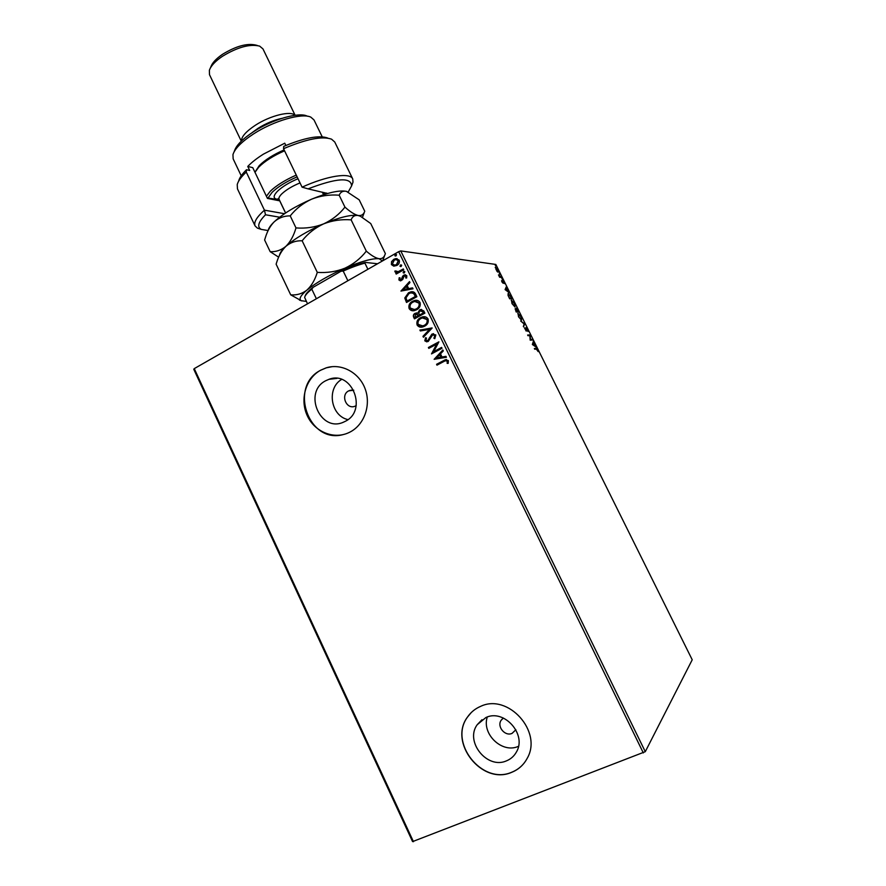 <?xml version="1.0" encoding="UTF-8"?>
<svg xmlns="http://www.w3.org/2000/svg" width="886" height="886" viewBox="0 0 886 886"><rect width="100%" height="100%" fill="white"/><g stroke="black" fill="none" stroke-linecap="round" stroke-linejoin="round"><path stroke-width="1.33" d="M353.78 390.205L348.696 390.859C340.146 394.979 346.504 410.074 355.142 406.153L356.205 405.611M503.37 718.048L501.122 720.296C496.669 726.609 505.042 736.676 512.053 733.386L515.874 729.743M506.515 760.841C510.757 759.103 514.013 756.223 516.305 752.214C527.27 734.693 504.245 708.645 485.927 717.516L477.2 724.715C464.629 741.615 487.2 769.69 506.515 760.841M345.186 421.359C367.889 410.727 352.174 370.215 328.983 379.308L325.849 380.67C302.569 392.066 320.466 433.354 343.879 421.991L345.186 421.359M350.103 432.014C364.401 424.66 371.289 404.991 365.098 388.721C359.074 372.397 341.354 363.016 326.192 367.845L320.71 370.171C305.925 378.167 299.701 399.032 307.088 415.301C314.275 431.67 333.557 439.844 348.818 432.645L350.103 432.014M332.228 366.649L326.336 367.823L320.854 370.149C288.537 385.908 308.262 444.008 342.926 434.661M511.798 772.271C518.487 769.557 523.582 764.983 527.07 758.56C543.096 731.725 507.955 692.93 480.5 706.419C475.228 708.667 470.953 712.134 467.675 716.818C447.928 742.246 482.05 785.716 511.798 772.271M471.142 712.676L467.775 716.719C448.039 742.136 482.15 785.594 511.898 772.16C516.892 770.155 521.046 767.032 524.368 762.791M497.024 271.437L495.451 267.24L497.821 269.831L498.165 272.168L497.024 271.437M501.576 277.451L499.638 277.24L498.497 274.881L501.576 277.451M501.93 281.936L501.565 280.652L502.761 282.59L502.727 280.773L504.422 283.609L503.071 281.449L503.148 283.265L501.93 281.936M511.233 296.888L512.252 298.936L509.66 298.803L508.043 295.359L508.121 293.454L511.023 296.998M518.753 312.027L516.206 311.983L515.131 308.705L516.161 309.546L516.117 308.162L518.753 312.027M524.645 323.899L523.56 326.801L524.014 323.855L520.669 320.987L524.645 323.899L523.327 326.347M532.309 339.316L532.641 340.002L530.193 340.169L529.828 335.606L527.978 335.705L527.635 335.019L530.105 334.897L530.481 339.438L532.309 339.316L532.043 340.047M536.296 349.062L534.69 349.217L534.347 348.53L535.986 348.375L538.19 351.62L536.296 349.062M643.325 752.923L398.678 251.679L400.76 250.915L495.828 264.449L692.221 659.782L645.285 751.682L412.577 841.6L193.779 369.296L194.255 368.62L413.452 841.7M400.76 250.915L645.285 751.682M532.353 344.521L533.328 341.365L533.361 343.081L536.207 347.168L532.353 344.521M527.491 329.503L527.945 331.508L526.218 328.341L526.229 331.12L524.423 327.82L525.874 330.434L525.863 327.665L527.292 329.614M521.544 320.178L518.531 316.811L518.033 313.378L521.167 316.756L521.544 320.178M515.021 307.021L511.975 303.61L511.488 300.232L514.655 303.665L515.021 307.021M505.098 289.611L506.26 286.887L507.468 290.929L509.118 292.624L505.098 289.611M502.451 279.566L501.864 278.448L502.451 279.566M499.881 274.405L499.294 273.287L499.881 274.405M495.706 265.988L495.119 264.87L495.706 265.988M393.772 266.154L391.424 264.593L391.557 261.625L393.838 259.288L395.931 258.59L399.221 260.163C399.774 262.489 398.988 264.261 396.839 265.457L393.772 266.154M403.75 269.787L396.197 274.062L395.787 273.22L396.895 272.589L394.946 271.825L394.89 271.038L395.887 270.983L398.146 271.714L403.329 268.945L403.75 269.787M398.91 279.965L399.187 277.739L400.073 277.872L399.807 279.4L401.225 279.644L402.72 276.1L404.802 274.793L406.807 275.712L406.63 278.027L405.688 277.938L405.921 276.332L404.204 275.989L402.698 279.533L400.716 280.807L398.91 279.965L399.431 277.772M415.634 294.152L416.874 296.71L406.497 302.48L404.78 297.995L408.512 292.757L410.982 291.826C413.097 291.383 414.648 292.159 415.634 294.152M424.881 313.135L414.46 318.86L413.696 317.299C412.965 315.571 413.419 314.253 415.036 313.345L417.76 313.157L419.576 309.945L420.628 309.535L423.807 310.931L424.881 313.135M432.158 328.041L423.419 337.267L422.965 336.337L429.588 329.348L420.352 330.965L419.898 330.035L432.158 328.041M441.605 347.412L442.025 348.276L431.504 353.902L436.632 344.145L428.802 348.353L428.392 347.5L438.891 341.852L433.775 351.609L441.605 347.412M443.986 361.433L436.975 365.154L436.565 364.301L445.326 359.738L448.371 360.602L448.183 363.349L447.153 363.349L447.297 361.178L445.414 360.757L443.986 361.433M398.678 251.679L194.255 368.62M434.14 359.306L442.856 349.981L443.31 350.922L440.486 353.868L442.014 356.992L445.957 356.338L446.411 357.268L434.14 359.306M435.857 334.941L434.782 338.673L433.907 338.264L434.816 335.584L432.678 334.819L428.215 341.487L424.815 340.833L425.535 337.732L426.509 338.053L425.889 340.257L427.75 340.667L431.87 334.133L435.857 334.941M424.682 326.181L422.921 326.901C420.507 327.643 418.569 327.012 417.107 324.996C416.331 321.729 417.461 319.292 420.485 317.697L422.4 316.933C424.771 316.269 426.653 316.944 428.049 318.938C428.791 322.183 427.672 324.597 424.682 326.181M416.675 309.746L414.626 310.554C412.322 311.185 410.495 310.532 409.133 308.605C408.357 305.338 409.487 302.901 412.499 301.295L414.726 300.443C416.974 299.911 418.746 300.598 420.03 302.491C420.772 305.736 419.654 308.151 416.675 309.746M400.948 291.073L409.509 281.615L409.963 282.534L407.183 285.525L408.69 288.615L412.566 287.884L413.02 288.803L400.948 291.073M404.315 272.877L403.119 272.655L404.038 271.326L404.836 271.681L404.315 272.877M401.17 266.409L399.963 266.199L400.893 264.859L401.69 265.213L401.17 266.409M396.031 255.888L394.835 255.677L395.798 254.326L396.551 254.692L396.031 255.888M341.619 379.43C326.336 388.301 330.677 415.855 347.932 419.61M487.289 717.007C481.475 733.996 502.118 753.776 518.266 746.4M437.163 365.054L436.565 364.301M436.787 364.268L446.411 359.472M448.194 363.326L447.153 363.349M447.375 363.326L447.419 361.831M447.64 361.798L447.297 361.178M447.519 361.156L446.134 360.58M434.295 359.14L442.922 350.125M445.968 356.349L442.014 356.992M436.632 357.889L440.973 357.18L439.589 354.81L436.632 357.889L440.752 357.202L439.589 354.81M431.648 353.702L436.632 344.145M428.99 348.253L428.392 347.5M428.614 347.478L438.935 341.941M441.649 347.5L433.775 351.609M434.849 338.585L433.907 338.264M434.129 338.253L434.816 335.584M435.037 335.572L433.398 334.709M426.93 341.896L424.815 340.833M425.036 340.822L425.723 337.799M427.13 340.877L427.75 340.667M427.982 340.656L428.857 339.416M429.09 339.404L429.389 337.799M429.61 337.787L431.87 334.133M432.102 334.122L433.564 333.679M423.574 337.101L422.965 336.337M423.198 336.337L429.588 329.348M420.562 330.921L419.898 330.035M420.13 330.035L432.102 327.931M421.293 327.155L417.107 324.996M417.339 324.996C416.564 321.729 417.694 319.292 420.717 317.697L420.485 317.697M420.717 317.697L424.139 316.723M421.559 326.126L424.494 325.328C426.886 324.066 427.794 322.139 427.218 319.547L423.94 317.753M420.894 318.55C418.502 319.824 417.583 321.762 418.159 324.376L422.821 325.926L424.261 325.328C426.653 324.077 427.561 322.15 426.997 319.547L422.423 317.93L420.894 318.55M414.648 318.75L413.939 317.299C413.208 315.582 413.651 314.264 415.279 313.345L415.036 313.345M415.279 313.345L416.797 312.891M419.576 309.945L417.76 313.157M419.809 309.956L421.57 309.447M423.154 311.905L419.986 310.798L418.768 313.157L419.521 315.006L423.63 312.88L421.304 310.499M418.469 315.161L415.468 314.176L415.113 317.421L418.679 315.593L416.763 313.865M415.113 317.421L418.447 315.593M423.63 312.88L422.921 311.905M419.521 315.006L423.397 312.869M413.075 310.753L409.133 308.605M409.365 308.605C408.601 305.349 409.72 302.912 412.732 301.306L412.499 301.295M412.732 301.306L416.376 300.31M413.385 309.712L416.498 308.904C418.879 307.641 419.787 305.714 419.211 303.123L416.11 301.34M412.909 302.148C410.517 303.422 409.609 305.371 410.174 307.974L414.537 309.579L416.265 308.904C418.646 307.63 419.554 305.703 418.978 303.112L414.726 301.45L412.909 302.148M406.674 302.381L404.78 297.995M405.024 298.006L408.512 292.757M408.745 292.768L412.499 291.738M413.817 293.443L410.838 292.867L408.922 293.609L405.976 297.895L407.139 301.041L415.634 296.467L413.817 293.443L411.99 292.801M407.139 301.041L415.401 296.456L413.585 293.432M401.114 290.951L409.598 281.792M412.599 287.939L408.69 288.615M403.407 289.611L407.693 288.858L406.297 286.488L403.407 289.611L407.449 288.847L406.297 286.488M400.616 279.81L401.225 279.644M401.469 279.655L401.812 279.046M402.045 279.068L402.72 276.1M402.953 276.122L403.75 275.169M403.994 275.192L405.489 274.793M406.63 278.027L405.688 277.938M405.932 277.96L405.921 276.332M406.165 276.354L405.179 275.801M400.35 280.84L399.154 279.987M403.806 273.032L403.119 272.655M403.351 272.678L403.628 271.47M396.385 273.951L395.787 273.22M396.031 273.242L396.895 272.589M396.385 272.589L394.946 271.825M395.189 271.847L394.89 271.038M395.134 271.061L395.887 271.027M396.939 271.936L398.146 271.714M398.379 271.736L403.396 269.067M400.638 266.564L399.963 266.199M400.206 266.221L400.483 265.003M393.916 266.165L391.424 264.593M391.667 264.626L391.557 261.625M391.811 261.658L393.838 259.288M394.082 259.321L397.083 258.623M394.204 265.18L396.684 264.637L398.534 260.717L396.773 259.587M394.248 260.13L392.354 264.072L394.846 265.158L396.441 264.615L398.29 260.694L395.92 259.576L394.248 260.13M395.488 256.043L394.835 255.677M395.078 255.7L395.355 254.481M534.446 348.73L536.429 349.051M533.073 342.107L533.693 342.107M533.195 342.361L533.361 343.081M533.804 345.518L533.261 343.391L532.453 344.588M533.261 343.391L532.918 344.41L534.214 345.307M527.757 335.251L530.105 334.897M529.618 335.152L530.182 335.052M531.81 339.582L530.481 339.438M525.863 330.445L526.439 330.755M523.98 323.955L524.59 323.789M517.745 313.633L518.52 314.054M521.489 319.359L521.444 320.167M521.212 319.492L520.924 316.778L518.388 314.054L518.775 316.778L520.946 319.669M515.896 308.516L516.006 309.081M516.66 311.473L518.155 311.34L516.416 308.849L517.202 311.329L518.155 311.34M515.995 311.573L516.948 311.318L515.497 309.391L516.128 311.307L516.948 311.318M511.2 300.498L511.975 300.908M514.965 306.202L514.932 307.01M511.964 300.908L512.23 303.588L514.788 306.323L514.412 303.676L511.964 300.908M509.384 298.25L511.643 298.239L508.298 293.443M509.472 298.416L511.643 298.239M508.243 295.858L509.583 298.139M508.63 294.119L508.464 295.736M505.961 287.529L506.626 287.629M506.139 287.884L506.238 288.459M506.692 290.818L506.116 288.725L505.275 289.744M506.116 288.725L505.707 289.611L507.058 290.619M499.427 276.82L501.243 276.775M495.23 267.528L495.795 267.915M497.866 271.481L497.91 272.146M497.821 271.493L497.589 269.798L495.817 267.904L496.038 269.599L497.71 271.504M307.508 303.832L304.651 297.43C305.005 295.437 307.387 292.679 311.794 289.146L313.123 287.319L341.055 271.227C350.291 267.029 358.376 264.083 365.298 262.4L377.547 263.762M347.877 280.74L343.203 271.05L341.055 271.227M316.391 298.759L311.794 289.146M365.298 262.4L364.921 263.142C358.586 264.792 351.343 267.428 343.203 271.05M367.9 269.289L364.921 263.142M305.127 296.09C305.626 293.964 308.295 291.04 313.123 287.319M348.242 191.974L351.587 185.927C351.21 176.945 336.713 177.92 308.073 188.862L327.532 193.502M352.739 178.939L334.764 142.037L331.552 139.168C322.172 135.901 306.168 139.08 283.553 148.704L302.082 187.167C327.233 175.683 350.18 172.261 352.739 178.939L353.005 182.151L352.03 184.764M302.082 187.167L308.073 188.862M267.218 197.91L279.323 199.837M279.81 200.856L267.45 198.409L252.754 167.653L247.759 166.446L249.686 170.477L246.529 169.724L246.275 172.061L264.438 210.159L284.495 213.714M234.081 151.871L234.436 150.985C236.23 145.304 242.664 138.825 253.761 131.571C272.456 119.4 298.781 111.869 307.043 116.044L307.963 116.31M322.216 136.821L314.009 119.942L310.82 117.14C302.037 112.688 273.752 120.784 253.673 133.852C241.756 141.638 234.845 148.56 232.952 154.618L233.151 158.86L241.225 175.805M252.023 132.701L258.047 128.315C265.966 123.387 273.885 120.075 281.792 118.381M241.446 141.029C241.38 136.721 246.031 131.449 255.401 125.225C270.097 115.59 290.907 110.484 294.905 115.302M210.314 68.111L210.846 66.882C212.208 62.906 216.095 58.709 222.508 54.312C236.075 46.05 247.26 42.993 256.043 45.131L257.339 45.485M295.116 115.28L262.965 48.907L259.642 46.116C249.907 43.746 237.47 47.157 222.342 56.361C215.198 61.256 210.868 65.907 209.373 70.315L209.484 74.645L241.291 141.184M285.846 145.481L284.749 143.2L263.408 154.153C256.796 158.328 251.591 162.426 247.759 166.446M246.275 172.061C241.169 176.868 238.157 181.032 237.226 184.565L237.459 188.862L255.09 225.93C253.562 222.375 256.674 217.114 264.438 210.159L265.501 214.777C258.247 222.087 256.84 226.96 261.27 229.396L268.093 230.559M260.085 229.009L257.427 228.145L255.09 225.93M283.553 148.704L283.708 146.4C304.43 137.773 319.104 134.982 327.72 138.028M238.722 180.855C239.552 177.687 242.155 173.977 246.529 169.724M279.666 217.192L265.501 214.777M324.597 194.377L323.988 192.517M297.109 176.846C286.3 181.586 277.938 186.78 272.024 192.417L268.004 198.076M266.42 196.249L270.197 191.332C276.332 185.462 285.015 180.046 296.267 175.085M255.301 171.662L259.221 165.671C265.036 159.857 273.342 154.607 284.129 149.9M284.572 150.808C273.342 155.726 264.704 161.208 258.668 167.232L254.98 172.316M279.012 256.364L279.633 254.758C280.109 252.532 282.191 249.719 285.901 246.319C281.792 250.35 278.713 255.755 276.642 262.511L276.122 264.161L290.708 294.839L301.661 300.919M302.148 240.782C307.918 233.483 315.084 227.846 323.645 223.87C314.929 227.292 305.703 228.643 295.99 227.923C293.72 235.787 290.364 241.911 285.901 246.319C290.597 242.399 296.013 240.549 302.148 240.782L317.288 272.367C314.918 280.054 311.429 285.979 306.833 290.165C301.993 293.809 296.622 295.37 290.708 294.839M267.838 231.202L268.192 230.294C268.724 227.99 270.728 225.166 274.206 221.821C270.385 225.708 267.483 230.836 265.49 237.215L264.615 239.984L270.186 251.679C275.956 251.989 281.194 250.206 285.901 246.319C294.916 238.434 307.497 230.947 323.645 223.87C332.361 220.47 341.531 219.13 351.133 219.85L366.306 251.137C360.668 258.424 353.569 264.094 344.997 268.159C336.27 271.648 327.034 273.054 317.288 272.367M351.133 219.85C352.384 216.494 354.71 215.043 358.088 215.486L360.436 216.262L370.736 223.549L385.388 253.651L384.69 255.345C383.627 257.76 381.755 258.878 379.086 258.712C375.642 258.081 371.378 255.556 366.306 251.137M362.939 216.051L364.39 212.142C363.238 214.789 361.145 215.907 358.088 215.486C354.511 214.567 350.136 211.776 344.953 207.125C339.316 214.301 332.217 219.894 323.645 223.87C339.648 217.258 351.133 214.456 358.088 215.486L359.085 215.741M306.346 301.395L301.207 300.697C298.66 299.058 300.531 295.547 306.833 290.165C316.103 282.678 328.828 275.347 344.997 268.159C361.012 261.37 372.375 258.225 379.086 258.712L382.42 260.982M270.186 251.679L278.658 257.173M364.777 211.3L359.195 199.826L346.36 191.332C342.904 190.723 340.501 192.007 339.172 195.197C329.581 194.455 320.433 195.762 311.717 199.129C303.156 203.06 295.99 208.653 290.22 215.885C284.162 215.796 278.824 217.768 274.206 221.821C283.077 213.703 295.592 206.139 311.717 199.129C327.72 192.605 339.26 190.003 346.36 191.332L347.002 191.509M339.172 195.197L344.953 207.125M290.22 215.885L295.99 227.923M276.078 199.682L279.732 200.834L285.558 213.005M300.033 182.904C292.269 186.126 286.2 189.77 281.826 193.846C279.433 196.227 278.525 198.054 279.09 199.35L285.613 212.972M279.123 199.416C273.098 199.228 272.545 196.504 277.462 191.254C282.357 186.636 289.201 182.45 298.017 178.717M352.584 390.017L349.638 390.438M336.901 378.4L328.983 379.308M481.973 719.731L477.2 724.715M502.827 718.424L501.122 720.296M351.587 185.927L353.005 182.151M261.27 229.396L257.427 228.145M325.959 192.971L327.333 193.403M382.686 260.827L384.679 255.356M301.207 300.697L299.468 300.11M362.474 217.303L364.39 212.142M322.327 192.14L323.567 194.698M279.09 199.35L278.149 198.575L278.946 198.874"/></g></svg>
